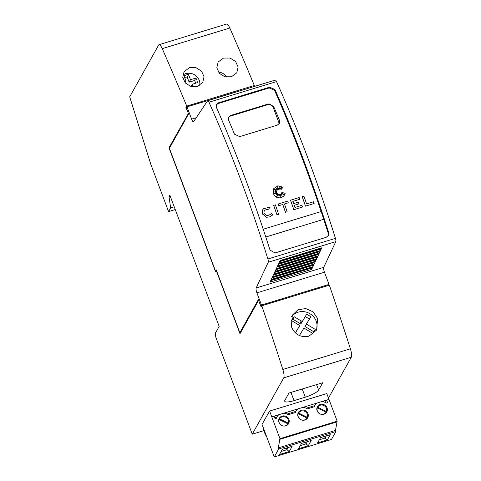 <?xml version="1.0" encoding="UTF-8"?>
<svg xmlns="http://www.w3.org/2000/svg" width="481" height="481" viewBox="0 0 481 481"><rect width="100%" height="100%" fill="white"/><g stroke="black" fill="none" stroke-linecap="round" stroke-linejoin="round"><path stroke-width="0.72" d="M307.545 157.197A406.03 104.191 -107 0 0 276.527 81.596A3.247 0.836 -107 0 0 275.276 80.074L207.72 100.709A3.247 0.836 73 0 1 208.97 102.231A406.03 104.191 73 0 1 239.989 177.832A406.03 104.191 73 0 1 267.893 258.994A3.247 0.836 73 0 1 268.254 262.247L335.81 241.612A3.247 0.836 -107 0 0 335.449 238.36A406.03 104.191 -107 0 0 307.545 157.197M244.492 176.455A406.03 104.191 -107 0 0 216.384 107.401L216.48 104.431L218.596 102.778L269.637 87.181L274.934 89.514A406.03 104.191 73 0 1 303.042 158.574A406.03 104.191 73 0 1 328.577 232.233L328.27 235.57L326.082 237.355L275.042 252.946L270.027 250.114A406.03 104.191 -107 0 0 244.492 176.455M216.294 104.822L218.17 103.535L269.216 87.945L274.507 90.272A406.03 104.191 73 0 1 302.615 159.331A406.03 104.191 73 0 1 321.14 211.532M265.783 236.995L323.725 219.312A406.03 104.191 73 0 1 328.15 232.99L328.036 235.93M239.706 136.628L234.487 134.205A406.03 104.191 -107 0 0 228.565 120.076L228.691 117.087L230.814 115.422L268.35 103.962L273.599 106.319A406.03 104.191 73 0 1 279.527 120.448L279.377 123.479L277.236 125.162L239.706 136.628M263.949 213.305L266.66 215.434L268.933 215.193L271.428 213.66L272.745 214.941L269.522 216.919L266.594 217.226L262.259 213.817L262.566 209.956L263.636 208.676L270.045 207.125L269.781 208.88L264.809 210.089L264.141 210.888L263.949 213.305M272.745 214.941L269.51 216.943L266.576 217.25L262.241 213.847L262.566 209.956M273.346 193.572L273.713 188.666L277.904 185.798L283.002 187.265L280.856 189.785L281.439 186.802L279.864 189.424A406.03 104.191 -107 0 0 279.208 187.602L278.83 189.544L277.278 186.628L278.042 189.785L276.166 188.414L277.14 190.26L274.182 189.364L276.737 191.228L274.922 191.414L276.743 192.196L273.851 193.578L277.068 193.091L275.968 194.925L277.621 193.711L276.773 196.609L278.613 194.366L278.986 196.206L279.671 194.348L281.042 196.957L280.489 194.234L281.77 195.292L281.349 193.53L283.922 194.631L281.806 192.436L285.173 193.332L284.56 194.955L283.273 196.525L280.062 197.877L277.627 197.637L274.579 195.671L273.346 193.572M279.202 187.638A406.03 104.191 -107 0 1 279.852 189.448L281.427 186.826L280.844 189.809L283.002 187.265M284.554 194.967L283.261 196.549L281.199 197.667L278.824 197.901L276.497 197.204L274.567 195.695L273.328 193.596L273.701 188.678M291.57 316.763A14.214 13.336 -150.8 0 1 304.834 311.796A14.214 13.336 -150.8 0 1 316.185 321.116A14.214 13.336 -150.8 0 1 315.975 331.018M291.342 326.575L292.328 315.175L298.022 309.776L305.748 308.562L313.041 311.814L317.616 318.548L316.606 329.99L308.964 336.183C300.685 337.776 294.811 334.578 291.342 326.575M182.804 74.994L185.672 73.593C191.847 72.348 196.374 74.555 199.248 80.219A10.762 10.101 29.2 0 1 199.705 85.371M189.424 67.707L195.983 67.689L201.503 71.116L204.052 76.683L202.729 82.431L197.36 86.418L190.807 86.43L185.299 82.972L182.75 77.405L184.067 71.681L189.424 67.707M218.374 72.036C222.018 72.451 224.874 74.17 226.93 77.194M223.491 58.069L230.044 58.045L235.57 61.472L238.119 67.045L236.796 72.799L231.427 76.786L224.874 76.792L219.366 73.334L216.817 67.767L218.133 62.037L223.491 58.069M195.689 83.201A7.714 7.239 29.2 0 0 195.418 82.311A7.714 7.239 29.2 0 0 194.468 80.537L195.833 78.09A7.714 7.239 -150.8 0 1 196.783 79.864A7.714 7.239 -150.8 0 1 197.252 82.726L192.196 84.271L193.17 86.863M279.046 419.841L279.557 418.843A4.87 4.576 29.2 0 1 288.257 423.16L279.557 418.843M279.22 419.528A4.87 4.576 29.2 0 0 287.921 423.845L279.22 419.528L278.673 420.508A4.87 4.576 29.2 0 0 278.661 420.538M317.183 408.195L317.688 407.197A4.87 4.576 29.2 0 1 326.389 411.514L317.688 407.197M317.358 407.882A4.87 4.576 29.2 0 0 326.052 412.199L317.358 407.882L316.811 408.862A4.87 4.576 29.2 0 0 316.799 408.892M298.112 414.021L298.623 413.023A4.87 4.576 29.2 0 1 307.323 417.334L298.623 413.023M298.292 413.708A4.87 4.576 29.2 0 0 306.986 418.019L298.292 413.708L297.745 414.682A4.87 4.576 29.2 0 0 297.733 414.718M263.299 427.795L262.975 428.385L265.055 433.928A6.091 5.718 29.2 0 0 266.396 436.039M188.209 113.059L185.906 107.546L186.73 106.079A933.874 239.64 73 0 0 162.241 48.653A8.123 2.086 73 0 0 159.055 44.685A8.123 2.086 73 0 0 158.646 45.058L129.702 96.837L150.787 164.249L168.578 211.586L170.635 207.912L169.011 196.591L169.829 195.124L219.174 326.395L215.272 333.375L215.837 337.307L252.254 434.193L263.828 430.657M269.6 411.051L262.031 424.392L274.254 456.95L278.697 448.995L278.283 447.883L279.972 438.678L271.771 416.871L283.67 413.233A8.123 7.624 -150.8 0 1 288.281 414.706L295.34 412.548A8.123 7.624 -150.8 0 1 295.923 411.189A8.123 7.624 -150.8 0 1 298.01 408.856L302.735 407.413A8.123 7.624 -150.8 0 1 307.347 408.88L314.406 406.728A8.123 7.624 -150.8 0 1 314.989 405.369A8.123 7.624 -150.8 0 1 317.075 403.03L321.801 401.587A8.123 7.624 -150.8 0 1 326.413 403.06L327.615 402.693L326.647 400.108L328.974 399.398L326.797 393.578L269.6 411.051L271.771 416.871M274.254 456.95L331.451 439.478L335.9 431.523L335.479 430.417L337.169 421.212L328.974 399.398M274.098 416.161L275.072 418.741L276.274 418.374A8.123 7.624 -150.8 0 1 276.858 417.015A8.123 7.624 -150.8 0 1 278.944 414.682M337.169 421.212L279.972 438.678M304.846 420.033A5.357 5.032 29.2 0 0 307.69 417.767A5.357 5.032 29.2 0 0 306.98 411.995A5.357 5.032 29.2 0 0 301.178 410.275A5.357 5.032 29.2 0 0 298.334 412.542A5.357 5.032 29.2 0 0 299.044 418.314A5.357 5.032 29.2 0 0 304.846 420.033M323.911 414.213A5.357 5.032 29.2 0 0 326.755 411.946A5.357 5.032 29.2 0 0 326.046 406.168A5.357 5.032 29.2 0 0 320.244 404.449A5.357 5.032 29.2 0 0 317.4 406.716A5.357 5.032 29.2 0 0 318.109 412.494A5.357 5.032 29.2 0 0 323.911 414.213M285.78 425.859A5.357 5.032 29.2 0 0 288.624 423.593A5.357 5.032 29.2 0 0 287.915 417.815A5.357 5.032 29.2 0 0 282.113 416.095A5.357 5.032 29.2 0 0 279.269 418.362A5.357 5.032 29.2 0 0 279.978 424.14A5.357 5.032 29.2 0 0 285.78 425.859M307.257 418.41A5.357 5.032 29.2 0 0 307.539 416.564M299.435 412.037A5.357 5.032 29.2 0 0 298.01 413.245M306.15 419.42A4.87 4.576 29.2 0 0 306.439 418.999L306.986 418.019M306.95 418.001L307.323 417.334M326.322 412.59A5.357 5.032 29.2 0 0 326.605 410.744M318.5 406.217A5.357 5.032 29.2 0 0 317.075 407.419M325.216 413.6A4.87 4.576 29.2 0 0 325.505 413.179L326.052 412.199M326.016 412.181L326.389 411.514M288.191 424.236A5.357 5.032 29.2 0 0 288.468 422.39M280.369 417.863A5.357 5.032 29.2 0 0 278.944 419.065M287.085 425.246A4.87 4.576 29.2 0 0 287.373 424.825L287.921 423.845M287.885 423.827L288.257 423.16M278.697 448.995L335.9 431.523M320.526 437.638L317.586 442.905L327.345 439.923L330.285 434.662L320.526 437.638M282.395 449.284L279.455 454.551L289.213 451.569L292.153 446.308L282.395 449.284M308.279 445.743L311.219 440.482L301.461 443.464L298.521 448.725L308.279 445.743L306.048 443.855L305.447 442.249M319.318 439.802L325.114 438.035L324.513 436.423M326.328 435.87L325.114 438.035L327.345 439.923M281.187 451.455L286.983 449.681L286.375 448.07M289.213 451.569L286.983 449.681L288.191 447.516M300.252 445.628L306.048 443.855L307.263 441.69M336.76 421.945L279.563 439.418M335.479 430.417L278.283 447.883M274.729 417.833L276.743 417.219M287.121 414.045L295.809 411.393M306.187 408.225L314.875 405.573M325.258 402.399L326.647 400.108L321.801 401.587M283.67 413.233L298.01 408.856M302.735 407.413L317.075 403.03M294.047 400.625A12.181 2.814 -20.6 0 1 284.698 401.238A12.181 2.814 -20.6 0 1 284.842 400.39L288.949 393.049L322.727 382.732L318.62 390.073A12.181 2.814 -20.6 0 1 305.309 397.186L294.047 400.625L290.969 392.43M184.277 81.626L185.979 81.103L184.049 75.98A8.935 8.381 -150.8 0 1 188.552 74.597L187.181 77.044L189.117 82.173L190.482 79.726L195.833 78.09M189.117 82.173L194.468 80.537M190.969 86.472L192.196 84.271M185.077 82.72L185.979 81.103M187.181 77.044A8.935 8.381 29.2 0 0 184.62 77.489M188.552 74.597L190.482 79.726M291.624 320.508A12.181 11.43 29.2 0 1 292.815 319.162L294.18 316.714L302.218 321.548L306.589 314.352A12.181 11.43 -150.8 0 1 310.762 316.865L306.391 324.062L315.265 329.401L314.333 331.259L312.662 333.309L303.956 328.066L299.416 335.54M313.865 331.83L305.02 326.509L306.391 324.062M313.997 331.674L315.265 329.401M295.352 332.84L299.783 325.553L291.582 320.617A12.181 11.43 -150.8 0 1 292.226 319.24A12.181 11.43 -150.8 0 1 294.18 316.714M299.783 325.553L295.43 332.912M292.815 319.162L300.847 323.996L302.218 321.548M300.847 323.996L306.589 314.352M309.319 319.246A12.181 11.43 29.2 0 0 305.219 316.799M186.73 106.079L187.482 105.844A933.874 239.64 73 0 1 187.494 105.88L253.547 85.702A933.874 239.64 -107 0 0 253.535 85.672L254.287 85.444A933.874 239.64 -107 0 0 229.804 28.018A8.123 2.086 -107 0 0 226.611 24.05L159.055 44.685M313.54 201.773A406.03 104.191 73 0 1 314.129 203.499L305.483 206.139A406.03 104.191 -107 0 0 302.206 196.645L303.896 196.128A406.03 104.191 73 0 1 306.583 203.896L313.54 201.773M305.483 206.139L314.129 203.499M305.471 206.163A406.03 104.191 -107 0 0 302.194 196.669L302.206 196.645M283.856 194.607L281.806 192.436M281.746 195.268L281.349 193.53M281.012 196.897L280.489 194.234M278.98 196.2L279.671 194.348M277.068 193.091L275.968 194.919M276.743 192.196L273.905 193.572M276.737 191.228L274.964 191.438M277.14 190.26L274.248 189.412M278.042 189.785L276.196 188.474M278.83 189.544L277.303 186.724M264.129 210.906L264.797 210.113L269.781 208.88M278.637 214.358L276.966 214.851A406.03 104.191 -107 0 0 273.689 205.357L275.373 204.84A406.03 104.191 73 0 1 278.655 214.334L276.966 214.851M276.954 214.875A406.03 104.191 -107 0 0 273.671 205.381L273.689 205.357M287.163 211.736L285.461 212.277A406.03 104.191 -107 0 0 282.78 204.497L278.8 205.712A406.03 104.191 -107 0 0 278.204 203.998L287.668 201.088A406.03 104.191 73 0 1 288.263 202.802L284.481 203.956A406.03 104.191 73 0 1 287.163 211.736L285.474 212.253A406.03 104.191 -107 0 0 282.792 204.473L278.818 205.688A406.03 104.191 -107 0 0 278.216 203.974M284.487 203.974L288.263 202.802M302.489 207.052L293.825 209.698A406.03 104.191 -107 0 0 290.548 200.204L299.212 197.559A406.03 104.191 73 0 1 299.807 199.272L292.833 201.407A406.03 104.191 73 0 1 293.596 203.601L298.304 202.164A406.03 104.191 73 0 1 298.899 203.884L294.192 205.321A406.03 104.191 73 0 1 294.925 207.455L301.9 205.327A406.03 104.191 73 0 1 302.489 207.052L293.825 209.698M298.899 203.884L294.198 205.339M299.807 199.272L292.839 201.425M293.813 209.722A406.03 104.191 -107 0 0 290.536 200.228L290.548 200.204M228.517 117.454A4.058 3.812 -150.8 0 1 230.441 116.095L267.971 104.63A4.058 3.812 -150.8 0 1 273.118 107.185L278.679 121.976A4.058 3.812 -150.8 0 1 278.818 124.218M263.209 229.233L321.164 211.526A406.03 104.191 73 0 1 323.737 219.288M323.725 219.312L265.789 237.013M320.34 250.938L319.282 253.198L277.621 265.921L278.679 263.66L320.34 250.938M318.939 251.365L319.119 251.894A1.221 0.313 73 0 1 319.282 253.198M319.065 253.655L318.007 255.904L276.347 268.626L277.405 266.384L319.065 253.655M317.676 254.082L317.845 254.599A1.221 0.313 73 0 1 318.007 255.904M317.785 256.373L316.738 258.604L275.078 271.332L276.124 269.101L317.785 256.373M316.408 256.794L316.576 257.299A1.221 0.313 73 0 1 316.738 258.604M316.51 259.097L315.47 261.309L273.809 274.038L274.849 271.819L316.51 259.097M315.139 259.512L315.308 260.005A1.221 0.313 73 0 1 315.47 261.309M315.235 261.814L314.201 264.015L272.541 276.737L273.575 274.537L315.235 261.814M313.877 262.229L314.039 262.71A1.221 0.313 73 0 1 314.201 264.015M313.955 264.532L312.927 266.721L271.266 279.443L272.294 277.254L313.955 264.532M312.608 264.941L312.764 265.416A1.221 0.313 73 0 1 312.927 266.721M312.68 267.25L311.658 269.42L269.997 282.149L271.019 279.972L312.68 267.25M311.339 267.658L311.496 268.115A1.221 0.313 73 0 1 311.658 269.42M321.819 247.787L320.55 250.493L278.89 263.215L280.158 260.51L321.819 247.787M320.454 248.202L320.388 249.188A1.221 0.313 73 0 1 320.55 250.493M279.948 260.967L320.214 248.671M216.456 270.472L215.741 270.695L215.115 269.949L169.39 148.292L188.558 113.991L186.321 108.039L186.989 106.848L191.6 119.126A4.058 1.04 73 0 0 193.47 121.783A4.058 1.04 73 0 0 193.651 121.639L207.576 100.824A3.247 0.836 73 0 1 207.72 100.709M254.611 86.388L186.989 106.848M215.741 270.695L216.216 269.835L239.845 332.702L240.596 332.473L258.586 300.288M239.845 332.702L258.333 299.621L260.822 306.229L261.616 306.12M328.469 285.425L329.04 284.409L324.459 272.216A4.058 1.04 73 0 1 323.731 267.34L335.81 241.612M260.822 306.229L261.484 305.044L329.04 284.409M261.484 305.044L256.902 292.851A4.058 1.04 73 0 1 256.169 287.975L268.254 262.247M253 86.688L253.547 85.702M254.287 85.444L253.709 86.472M261.147 306.956L258.682 300.541M252.254 434.193L283.736 377.862A8.123 2.086 73 0 0 282.828 369.456A933.874 239.64 73 0 0 261.796 305.79L261.099 306.968M216.179 270.556L215.512 270.995L215.097 270.502L168.975 147.799L169.751 147.643M258.477 300.607L239.989 333.688L216.636 271.561L216.432 271.314L215.951 272.168L215.512 270.995M187.494 105.88L186.856 107.089M261.363 306.066L261.478 306.367M215.097 270.502L215.482 270.382M168.975 147.799L188.384 113.522M188.534 113.913L169.721 147.571M187.482 105.844L186.688 107.389M185.906 107.546L186.658 107.311M216.432 271.314L216.739 271.218M188.005 113.125L188.077 113.618M168.578 211.586L175.252 209.548M170.635 207.912L174.224 206.812M169.011 196.591L170.238 196.218M328.475 398.064L351.298 357.227A8.123 2.086 -107 0 0 350.384 348.821A933.874 239.64 -107 0 0 329.359 285.155L261.796 305.79M208.97 102.231L276.527 81.596M218.17 103.535L218.596 102.778M328.15 232.99L328.577 232.233M269.216 87.945L269.637 87.181M265.055 433.928L265.38 433.345M318.62 390.073L316.57 384.608M305.309 397.186L302.23 388.991M299.837 323.388L301.202 320.941M304.677 317.694L306.048 315.247M162.241 48.653L229.804 28.018M267.971 104.63L268.35 103.962M230.441 116.095L230.814 115.422M273.118 107.185L273.599 106.319M278.679 121.976L279.527 120.448M274.507 90.272L274.934 89.514M279.629 261.634L320.388 249.188M278.361 264.34L319.119 251.894M277.092 267.045L317.845 254.599M275.823 269.751L316.576 257.299M274.549 272.456L315.308 260.005M273.28 275.156L314.039 262.71M272.012 277.862L312.764 265.416M270.743 280.567L311.496 268.115M267.893 258.994L335.449 238.36M191.6 119.126L196.29 117.689M256.902 292.851L324.459 272.216M256.169 287.975L323.731 267.34M283.736 377.862L351.298 357.227M282.828 369.456L350.384 348.821M276.058 418.44L276.858 417.015M295.124 412.614L295.923 411.189M314.195 406.794L314.989 405.369"/></g></svg>
